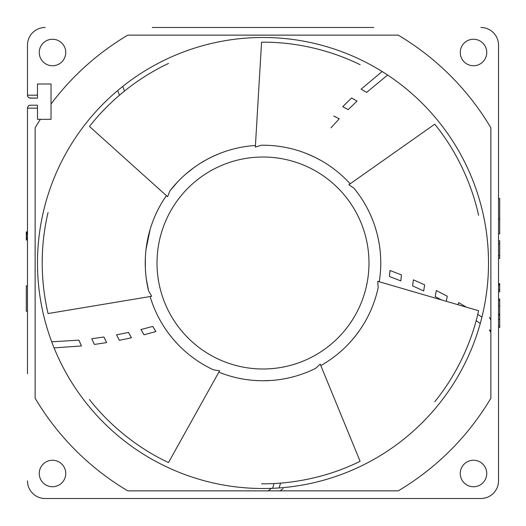 <?xml version="1.0" encoding="UTF-8"?>
<svg xmlns="http://www.w3.org/2000/svg" width="526" height="526" viewBox="0 0 526 526"><rect width="100%" height="100%" fill="white"/><g stroke="black" fill="none" stroke-linecap="round" stroke-linejoin="round"><path stroke-width="0.79" d="M52.508 343.932L53.31 345.99M51.706 341.808L78.9 340.138A199.604 199.604 0 0 0 81.451 345.963L54.073 347.883A225.516 225.516 0 0 0 68.17 376.563M274.927 488.2L277.13 488.069M480.863 321.248L481.422 319.111M477.746 314.364L481.921 317.132A225.516 225.516 0 0 0 487.372 285.638M488.516 263A225.516 225.516 0 0 1 263 488.516A225.516 225.516 0 0 1 37.484 263A225.516 225.516 0 0 1 263 37.484A225.516 225.516 0 0 1 488.516 263M489.482 317.349L490.87 319.992M283.054 488.634L280.082 490.87M37.484 84.002L51.029 84.002L37.484 84.002L37.484 95.193L27.477 95.193L27.477 45.144L27.477 95.193C27.608 96.942 28.595 97.921 30.423 98.132L37.484 98.132L29.476 97.981A2.946 2.946 0 0 1 28.628 97.527L28.029 96.902M29.476 105.358A2.946 2.946 0 0 0 28.614 105.818M28.029 106.43A2.946 2.946 0 0 0 27.477 108.146L37.484 108.146L37.484 119.33L40.37 119.33A264.966 264.966 0 0 0 35.13 127.792L35.13 398.208A264.966 264.966 0 0 0 127.792 490.87L398.208 490.87A264.966 264.966 0 0 0 490.87 398.208L490.87 127.792A264.966 264.966 0 0 0 398.208 35.13L127.792 35.13A264.966 264.966 0 0 0 51.029 104.023L51.029 119.33L40.37 119.33M37.484 105.2L30.423 105.2L37.484 105.2L37.484 108.146M27.549 95.844L27.615 96.074A2.946 2.946 0 0 0 28.062 96.948M373.73 27.477L152.27 27.477M35.13 174.678L35.13 179.563M35.13 192.7L35.13 263M480.041 324.24L479.83 324.976M271.824 488.338L271.061 488.371M388.313 75.507L388.944 75.935M123.406 85.883L124.011 85.409M51.416 341.026L51.153 340.309M272.659 488.306L274.026 483.525M280.509 483.105L279.168 487.931M458.639 302.588L458.185 304.771A199.604 199.604 0 0 0 458.639 302.588L466.286 307.138M480.264 323.437L476.142 320.656M119.461 95.219L117.706 90.531M122.755 86.402L124.458 91.07M387.623 75.047L366.602 92.385A199.604 199.604 0 0 0 361.106 89.17L382.132 71.523M153.388 327.507A127.18 127.18 0 0 0 155.88 331.558L144.012 334.773L140.994 329.519L152.757 326.422L155.88 331.558M140.994 329.519A138.956 138.956 0 0 0 143.033 333.122M389.588 275.276A127.18 127.18 0 0 0 389.687 274.191M389.773 273.237A127.18 127.18 0 0 0 389.963 270.502L401.45 274.874L400.799 280.897L389.464 276.492L389.963 270.502M400.799 280.897A138.956 138.956 0 0 0 401.272 276.788M336.311 117.305A163.099 163.099 0 0 0 333.734 116.036L339.244 118.817L330.979 127.805M339.244 118.817A163.099 163.099 0 0 0 338.297 118.324M412.739 284.829A151.324 151.324 0 0 0 412.877 283.849M412.897 283.731A151.324 151.324 0 0 0 413.383 279.819L424.627 284.862L423.686 290.957L412.581 285.874L413.383 279.819M423.686 290.957A163.099 163.099 0 0 0 423.864 289.905M424.219 287.702A163.099 163.099 0 0 0 424.627 284.862M129.028 333.352A151.324 151.324 0 0 0 129.488 334.227M129.547 334.339A151.324 151.324 0 0 0 131.447 337.784L119.389 340.315L116.568 334.832L128.535 332.419L131.447 337.784M116.568 334.832A163.099 163.099 0 0 0 117.042 335.785M118.054 337.777A163.099 163.099 0 0 0 119.389 340.315M104.358 337.975A175.467 175.467 0 0 0 104.786 338.869M104.819 338.935A175.467 175.467 0 0 0 106.633 342.604L94.391 344.431L91.754 338.718L103.905 337.008L106.633 342.604M91.754 338.718A187.243 187.243 0 0 0 92.188 339.697M93.01 341.505A187.243 187.243 0 0 0 94.391 344.431M347.272 109.099A175.467 175.467 0 0 0 346.404 108.626M346.338 108.593A175.467 175.467 0 0 0 342.715 106.686L351.539 98.02L357.036 101.084L348.212 109.618L342.715 106.686M357.036 101.084A187.243 187.243 0 0 0 356.102 100.551M354.379 99.572A187.243 187.243 0 0 0 351.539 98.02M435.41 295.592A175.467 175.467 0 0 0 435.594 294.613M435.607 294.547A175.467 175.467 0 0 0 436.297 290.51L447.271 296.223L446.278 301.306M441.406 299.886L435.206 296.644L436.297 290.51M446.666 299.406A187.243 187.243 0 0 0 447.271 296.223M366.602 92.385L361.106 89.17M385.722 73.804L383.862 72.608M121.092 87.737L119.363 89.144M270.949 488.753L268.122 490.87L269.509 490.87M27.477 373.73L27.477 108.146C27.582 106.436 28.562 105.456 30.423 105.2L29.469 105.358M498.523 152.27L498.523 45.144A17.667 17.667 0 0 0 480.856 27.477M373.73 498.523L480.856 498.523A17.667 17.667 0 0 0 498.523 480.856L498.523 45.144M498.523 480.856L498.523 373.73M27.477 480.856A17.667 17.667 0 0 0 45.144 498.523L480.856 498.523M45.144 498.523L152.27 498.523M51.029 84.002L51.029 104.023M45.144 27.477A17.667 17.667 0 0 0 27.477 45.144M39.253 52.501A13.249 13.249 0 0 1 52.501 39.253A13.249 13.249 0 0 1 65.75 52.501A13.249 13.249 0 0 1 52.501 65.75A13.249 13.249 0 0 1 39.253 52.501M460.25 473.499A13.249 13.249 0 0 1 473.499 460.25A13.249 13.249 0 0 1 486.747 473.499A13.249 13.249 0 0 1 473.499 486.747A13.249 13.249 0 0 1 460.25 473.499M39.253 473.499A13.249 13.249 0 0 1 52.501 460.25A13.249 13.249 0 0 1 65.75 473.499A13.249 13.249 0 0 1 52.501 486.747A13.249 13.249 0 0 1 39.253 473.499M460.25 52.501A13.249 13.249 0 0 1 473.499 39.253A13.249 13.249 0 0 1 486.747 52.501A13.249 13.249 0 0 1 473.499 65.75A13.249 13.249 0 0 1 460.25 52.501M37.484 95.193L37.484 98.132M498.523 233.768L499.7 233.768L499.7 219.046L498.523 219.046M498.523 198.44L499.7 198.44L499.7 219.046M498.523 299.011L499.7 299.011L499.7 327.488L498.523 327.488M498.523 314.193L499.7 314.193M498.523 300.425L499.7 300.425M498.523 319.492L499.7 319.492M498.523 315.107L499.7 315.107M498.523 243.709L499.7 243.709L499.7 258.43L498.523 258.43M498.523 255.485L499.7 255.485M498.523 240.763L499.7 240.763L499.7 243.709M498.523 283.672L499.7 283.672L499.7 291.812L498.523 291.798L499.7 291.812M498.523 284.171L499.7 284.171M498.523 289.806L499.7 289.806M28.628 105.811L28.003 106.469M27.477 311.228L26.3 311.228L26.3 285.907L27.477 285.92L26.3 285.907M27.477 234.136L26.3 234.136L26.3 233.557L27.477 233.557M27.477 234.846L26.3 234.846L26.3 234.136M27.477 236.345L26.3 236.345L26.3 234.846M27.477 237.857L26.3 237.857L26.3 236.345M27.477 238.574L26.3 238.574L26.3 237.857M27.477 239.955L26.3 239.955L26.3 238.574M26.3 234.188L26.3 231.913L27.477 231.913M27.477 239.744L26.3 239.744M27.477 233.347L26.3 233.347M27.477 239.895L26.3 239.895M78.9 340.138L81.451 345.963M489.463 329.907L490.87 330.933M277.689 146.156L278.741 146.294M306.645 153.625L314.022 156.866M315.633 157.655L320.814 160.404M434.726 401.798C443.083 391.561 468.16 358.752 478.581 310.721L377.727 281.318L378.181 287.518A117.758 117.758 0 0 1 320.814 365.596A117.758 117.758 0 0 0 378.181 287.512L377.76 289.431M375.347 298.301L375.222 298.696M372.171 307.158L371.757 308.17M363.321 324.673L362.585 325.857M359.1 331.064L355.859 335.424M355.313 336.114L352.446 339.592M352.262 339.816L350.158 342.196M478.581 215.279C475.8 202.359 465.747 162.258 434.726 124.202L348.856 184.725L353.985 188.236L355.55 190.182M366.885 207.546L367.47 208.658M372 218.435L372.257 219.059M375.222 227.304L376.688 232.295M377.333 234.8L378.51 240.086M378.595 240.527L379.259 244.235M48.063 212.458C45.361 224.28 36.36 263.447 48.063 313.542L151.685 296.276L148.588 290.891A117.758 117.758 0 0 1 166.4 195.652A117.758 117.758 0 0 0 148.588 290.891L146.32 278.911M145.34 267.833L145.347 257.924M145.472 255.603L145.709 252.493M146.031 249.357L150.114 229.468M89.473 399.536C97.593 409.964 123.998 441.708 168.504 462.558L219.612 370.777L213.471 369.837A117.758 117.758 0 0 1 150.114 296.532A117.758 117.758 0 0 0 213.471 369.837L211.235 368.772M193.463 358.035L192.444 357.285M184.126 350.441L183.771 350.119M177.374 343.846L173.777 339.855M172.219 338.014L168.872 333.767M168.603 333.405L166.4 330.348M168.504 63.442C156.603 69.064 120.309 87.171 89.473 126.464L167.584 196.711L169.865 190.931A117.758 117.758 0 0 1 255.426 145.485A117.758 117.758 0 0 0 169.859 190.938L177.65 181.865M185.783 174.086L193.483 167.945M200.511 163.185L206.731 159.556M207.691 159.036L211.491 157.103M211.958 156.873L218.836 153.835M261.271 145.248A117.758 117.758 0 0 1 350.158 183.804A117.758 117.758 0 0 0 261.271 145.248L255.334 147.07L261.553 42.205C310.616 41.666 348.271 58.813 360.106 64.698M218.836 372.165A117.758 117.758 0 0 0 315.653 368.332L320.209 364.123L360.106 461.302C316.126 483.072 274.763 483.966 261.553 483.795M379.259 281.765A117.758 117.758 0 0 0 353.978 188.229A117.758 117.758 0 0 1 379.259 281.765M284.737 378.74L284.237 378.832M271.133 380.482L262.987 380.758M261.284 380.752L255.426 380.515M498.523 305.724L499.7 305.724M498.523 325.725L499.7 325.725M498.523 283.856L499.7 283.856M498.523 285.105L499.7 285.105M27.477 232.696L26.3 232.696M489.463 330.131L490.87 332.268M366.931 283.764A105.982 105.982 0 0 0 260.12 157.057A105.982 105.982 0 0 0 160.351 289.385A105.982 105.982 0 0 0 366.931 283.764"/></g></svg>
